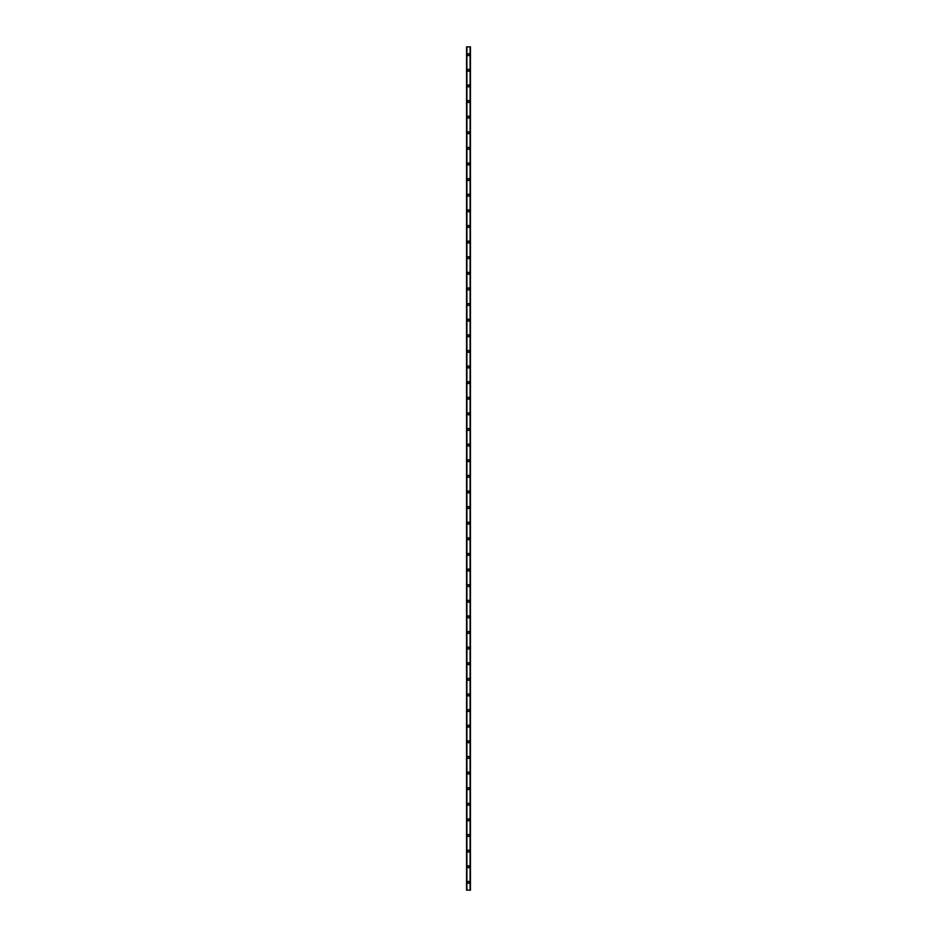 <?xml version="1.0" encoding="UTF-8"?>
<svg xmlns="http://www.w3.org/2000/svg" width="937" height="937" viewBox="0 0 937 937"><rect width="100%" height="100%" fill="white"/><g stroke="black" fill="none" stroke-linecap="round" stroke-linejoin="round"><path stroke-width="1.41" d="M467.528 882.338A0.972 0.972 0 0 1 468.5 881.366A0.972 0.972 0 0 1 469.472 882.338A0.972 0.972 0 0 1 468.5 883.322A0.972 0.972 0 0 1 467.528 882.338M467.528 866.725A0.972 0.972 0 0 1 468.5 865.753A0.972 0.972 0 0 1 469.472 866.725A0.972 0.972 0 0 1 468.5 867.697A0.972 0.972 0 0 1 467.528 866.725M467.528 851.112A0.972 0.972 0 0 1 468.5 850.128A0.972 0.972 0 0 1 469.472 851.112A0.972 0.972 0 0 1 468.5 852.084A0.972 0.972 0 0 1 467.528 851.112M467.528 835.488A0.972 0.972 0 0 1 468.5 834.516A0.972 0.972 0 0 1 469.472 835.488A0.972 0.972 0 0 1 468.5 836.472A0.972 0.972 0 0 1 467.528 835.488M467.528 819.875A0.972 0.972 0 0 1 468.5 818.903A0.972 0.972 0 0 1 469.472 819.875A0.972 0.972 0 0 1 468.5 820.847A0.972 0.972 0 0 1 467.528 819.875M467.528 804.262A0.972 0.972 0 0 1 468.5 803.278A0.972 0.972 0 0 1 469.472 804.262A0.972 0.972 0 0 1 468.5 805.234A0.972 0.972 0 0 1 467.528 804.262M467.528 788.638A0.972 0.972 0 0 1 468.5 787.666A0.972 0.972 0 0 1 469.472 788.638A0.972 0.972 0 0 1 468.5 789.622A0.972 0.972 0 0 1 467.528 788.638M467.528 773.025A0.972 0.972 0 0 1 468.5 772.053A0.972 0.972 0 0 1 469.472 773.025A0.972 0.972 0 0 1 468.5 773.997A0.972 0.972 0 0 1 467.528 773.025M467.528 757.412A0.972 0.972 0 0 1 468.5 756.428A0.972 0.972 0 0 1 469.472 757.412A0.972 0.972 0 0 1 468.5 758.384A0.972 0.972 0 0 1 467.528 757.412M467.528 741.788A0.972 0.972 0 0 1 468.5 740.816A0.972 0.972 0 0 1 469.472 741.788A0.972 0.972 0 0 1 468.5 742.772A0.972 0.972 0 0 1 467.528 741.788M467.528 726.175A0.972 0.972 0 0 1 468.5 725.203A0.972 0.972 0 0 1 469.472 726.175A0.972 0.972 0 0 1 468.5 727.147A0.972 0.972 0 0 1 467.528 726.175M467.528 710.562A0.972 0.972 0 0 1 468.5 709.578A0.972 0.972 0 0 1 469.472 710.562A0.972 0.972 0 0 1 468.5 711.534A0.972 0.972 0 0 1 467.528 710.562M467.528 694.938A0.972 0.972 0 0 1 468.5 693.966A0.972 0.972 0 0 1 469.472 694.938A0.972 0.972 0 0 1 468.5 695.922A0.972 0.972 0 0 1 467.528 694.938M467.528 679.325A0.972 0.972 0 0 1 468.5 678.353A0.972 0.972 0 0 1 469.472 679.325A0.972 0.972 0 0 1 468.5 680.297A0.972 0.972 0 0 1 467.528 679.325M467.528 663.712A0.972 0.972 0 0 1 468.5 662.728A0.972 0.972 0 0 1 469.472 663.712A0.972 0.972 0 0 1 468.5 664.684A0.972 0.972 0 0 1 467.528 663.712M467.528 648.088A0.972 0.972 0 0 1 468.5 647.116A0.972 0.972 0 0 1 469.472 648.088A0.972 0.972 0 0 1 468.5 649.072A0.972 0.972 0 0 1 467.528 648.088M467.528 632.475A0.972 0.972 0 0 1 468.5 631.503A0.972 0.972 0 0 1 469.472 632.475A0.972 0.972 0 0 1 468.5 633.447A0.972 0.972 0 0 1 467.528 632.475M467.528 616.862A0.972 0.972 0 0 1 468.5 615.878A0.972 0.972 0 0 1 469.472 616.862A0.972 0.972 0 0 1 468.5 617.834A0.972 0.972 0 0 1 467.528 616.862M467.528 601.238A0.972 0.972 0 0 1 468.5 600.266A0.972 0.972 0 0 1 469.472 601.238A0.972 0.972 0 0 1 468.5 602.222A0.972 0.972 0 0 1 467.528 601.238M467.528 585.625A0.972 0.972 0 0 1 468.5 584.653A0.972 0.972 0 0 1 469.472 585.625A0.972 0.972 0 0 1 468.5 586.597A0.972 0.972 0 0 1 467.528 585.625M467.528 570.012A0.972 0.972 0 0 1 468.5 569.028A0.972 0.972 0 0 1 469.472 570.012A0.972 0.972 0 0 1 468.5 570.984A0.972 0.972 0 0 1 467.528 570.012M467.528 554.388A0.972 0.972 0 0 1 468.5 553.416A0.972 0.972 0 0 1 469.472 554.388A0.972 0.972 0 0 1 468.5 555.372A0.972 0.972 0 0 1 467.528 554.388M467.528 538.775A0.972 0.972 0 0 1 468.5 537.803A0.972 0.972 0 0 1 469.472 538.775A0.972 0.972 0 0 1 468.5 539.747A0.972 0.972 0 0 1 467.528 538.775M467.528 523.162A0.972 0.972 0 0 1 468.5 522.178A0.972 0.972 0 0 1 469.472 523.162A0.972 0.972 0 0 1 468.5 524.134A0.972 0.972 0 0 1 467.528 523.162M467.528 507.538A0.972 0.972 0 0 1 468.5 506.566A0.972 0.972 0 0 1 469.472 507.538A0.972 0.972 0 0 1 468.5 508.522A0.972 0.972 0 0 1 467.528 507.538M467.528 491.925A0.972 0.972 0 0 1 468.5 490.953A0.972 0.972 0 0 1 469.472 491.925A0.972 0.972 0 0 1 468.5 492.897A0.972 0.972 0 0 1 467.528 491.925M467.528 476.312A0.972 0.972 0 0 1 468.5 475.328A0.972 0.972 0 0 1 469.472 476.312A0.972 0.972 0 0 1 468.5 477.284A0.972 0.972 0 0 1 467.528 476.312M467.528 460.688A0.972 0.972 0 0 1 468.5 459.716A0.972 0.972 0 0 1 469.472 460.688A0.972 0.972 0 0 1 468.5 461.672A0.972 0.972 0 0 1 467.528 460.688M467.528 445.075A0.972 0.972 0 0 1 468.5 444.103A0.972 0.972 0 0 1 469.472 445.075A0.972 0.972 0 0 1 468.5 446.047A0.972 0.972 0 0 1 467.528 445.075M467.528 429.462A0.972 0.972 0 0 1 468.5 428.478A0.972 0.972 0 0 1 469.472 429.462A0.972 0.972 0 0 1 468.5 430.434A0.972 0.972 0 0 1 467.528 429.462M467.528 413.838A0.972 0.972 0 0 1 468.5 412.866A0.972 0.972 0 0 1 469.472 413.838A0.972 0.972 0 0 1 468.5 414.822A0.972 0.972 0 0 1 467.528 413.838M467.528 398.225A0.972 0.972 0 0 1 468.5 397.253A0.972 0.972 0 0 1 469.472 398.225A0.972 0.972 0 0 1 468.5 399.197A0.972 0.972 0 0 1 467.528 398.225M467.528 382.612A0.972 0.972 0 0 1 468.5 381.628A0.972 0.972 0 0 1 469.472 382.612A0.972 0.972 0 0 1 468.5 383.584A0.972 0.972 0 0 1 467.528 382.612M467.528 366.988A0.972 0.972 0 0 1 468.5 366.016A0.972 0.972 0 0 1 469.472 366.988A0.972 0.972 0 0 1 468.5 367.972A0.972 0.972 0 0 1 467.528 366.988M467.528 351.375A0.972 0.972 0 0 1 468.5 350.403A0.972 0.972 0 0 1 469.472 351.375A0.972 0.972 0 0 1 468.5 352.347A0.972 0.972 0 0 1 467.528 351.375M467.528 335.762A0.972 0.972 0 0 1 468.5 334.778A0.972 0.972 0 0 1 469.472 335.762A0.972 0.972 0 0 1 468.5 336.734A0.972 0.972 0 0 1 467.528 335.762M467.528 320.138A0.972 0.972 0 0 1 468.5 319.166A0.972 0.972 0 0 1 469.472 320.138A0.972 0.972 0 0 1 468.5 321.122A0.972 0.972 0 0 1 467.528 320.138M467.528 304.525A0.972 0.972 0 0 1 468.5 303.553A0.972 0.972 0 0 1 469.472 304.525A0.972 0.972 0 0 1 468.5 305.497A0.972 0.972 0 0 1 467.528 304.525M467.528 288.912A0.972 0.972 0 0 1 468.5 287.928A0.972 0.972 0 0 1 469.472 288.912A0.972 0.972 0 0 1 468.5 289.884A0.972 0.972 0 0 1 467.528 288.912M467.528 273.288A0.972 0.972 0 0 1 468.5 272.316A0.972 0.972 0 0 1 469.472 273.288A0.972 0.972 0 0 1 468.5 274.272A0.972 0.972 0 0 1 467.528 273.288M467.528 257.675A0.972 0.972 0 0 1 468.5 256.703A0.972 0.972 0 0 1 469.472 257.675A0.972 0.972 0 0 1 468.5 258.647A0.972 0.972 0 0 1 467.528 257.675M467.528 242.062A0.972 0.972 0 0 1 468.5 241.078A0.972 0.972 0 0 1 469.472 242.062A0.972 0.972 0 0 1 468.5 243.034A0.972 0.972 0 0 1 467.528 242.062M467.528 226.438A0.972 0.972 0 0 1 468.5 225.466A0.972 0.972 0 0 1 469.472 226.438A0.972 0.972 0 0 1 468.5 227.422A0.972 0.972 0 0 1 467.528 226.438M467.528 210.825A0.972 0.972 0 0 1 468.5 209.853A0.972 0.972 0 0 1 469.472 210.825A0.972 0.972 0 0 1 468.5 211.797A0.972 0.972 0 0 1 467.528 210.825M467.528 195.212A0.972 0.972 0 0 1 468.5 194.228A0.972 0.972 0 0 1 469.472 195.212A0.972 0.972 0 0 1 468.5 196.184A0.972 0.972 0 0 1 467.528 195.212M467.528 179.588A0.972 0.972 0 0 1 468.5 178.616A0.972 0.972 0 0 1 469.472 179.588A0.972 0.972 0 0 1 468.5 180.572A0.972 0.972 0 0 1 467.528 179.588M467.528 163.975A0.972 0.972 0 0 1 468.5 163.003A0.972 0.972 0 0 1 469.472 163.975A0.972 0.972 0 0 1 468.5 164.947A0.972 0.972 0 0 1 467.528 163.975M467.528 148.362A0.972 0.972 0 0 1 468.5 147.378A0.972 0.972 0 0 1 469.472 148.362A0.972 0.972 0 0 1 468.5 149.334A0.972 0.972 0 0 1 467.528 148.362M467.528 132.738A0.972 0.972 0 0 1 468.5 131.766A0.972 0.972 0 0 1 469.472 132.738A0.972 0.972 0 0 1 468.5 133.722A0.972 0.972 0 0 1 467.528 132.738M467.528 117.125A0.972 0.972 0 0 1 468.5 116.153A0.972 0.972 0 0 1 469.472 117.125A0.972 0.972 0 0 1 468.5 118.097A0.972 0.972 0 0 1 467.528 117.125M467.528 101.512A0.972 0.972 0 0 1 468.5 100.528A0.972 0.972 0 0 1 469.472 101.512A0.972 0.972 0 0 1 468.5 102.484A0.972 0.972 0 0 1 467.528 101.512M467.528 85.888A0.972 0.972 0 0 1 468.5 84.916A0.972 0.972 0 0 1 469.472 85.888A0.972 0.972 0 0 1 468.5 86.872A0.972 0.972 0 0 1 467.528 85.888M467.528 70.275A0.972 0.972 0 0 1 468.5 69.303A0.972 0.972 0 0 1 469.472 70.275A0.972 0.972 0 0 1 468.5 71.247A0.972 0.972 0 0 1 467.528 70.275M467.528 54.662A0.972 0.972 0 0 1 468.5 53.678A0.972 0.972 0 0 1 469.472 54.662A0.972 0.972 0 0 1 468.5 55.634A0.972 0.972 0 0 1 467.528 54.662M470.386 46.85L466.544 46.85L466.544 890.15L470.456 890.15L470.456 46.85L470.386 890.15M470.081 890.15L470.081 46.85L470.093 890.15M466.907 890.15L466.919 46.85L466.907 890.15M466.544 46.85L466.544 890.15L466.544 46.85M470.456 46.85L470.456 890.15L470.456 46.85M466.614 46.85L466.614 890.15M466.884 46.85L466.884 890.15M470.116 46.85L470.116 890.15"/></g></svg>
